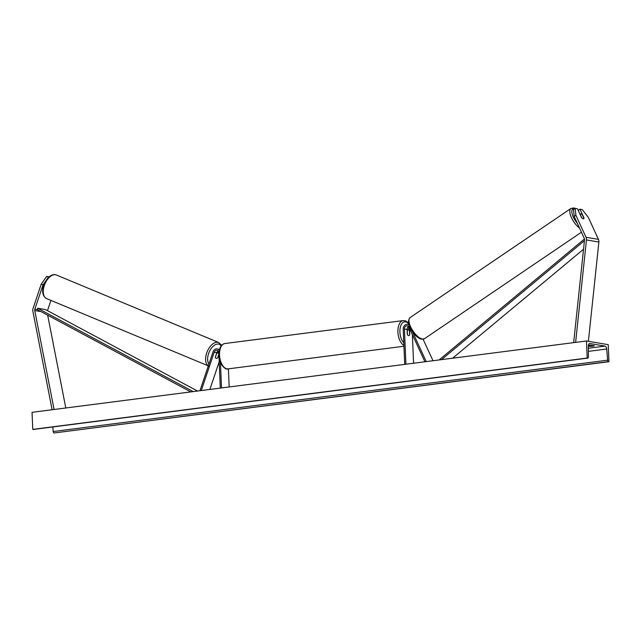 <?xml version="1.0" encoding="UTF-8"?>
<svg xmlns="http://www.w3.org/2000/svg" width="641" height="641" viewBox="0 0 641 641"><rect width="100%" height="100%" fill="white"/><g stroke="black" fill="none" stroke-linecap="round" stroke-linejoin="round"><path stroke-width="0.96" d="M575.201 208.397L575.89 215.272L574.184 216.458L573.495 209.583L575.201 208.397L577.485 208.782L581.539 217.579A2.868 1.218 55.2 0 0 583.23 218.773A2.868 1.218 55.2 0 0 583.743 218.685A2.868 1.218 55.2 0 0 584.023 218.004L579.969 209.206L582.252 209.591L588.326 217.379L598.462 239.373A4.591 3.838 99.6 0 1 598.902 241.248A4.591 3.838 99.6 0 1 598.878 242.042L588.39 341.3M574.184 216.458L584.32 238.452A2.3 1.923 99.6 0 1 584.528 239.79L573.663 342.631M580.041 214.254L578.262 210.392L579.969 209.206M575.89 215.272L586.034 237.266A4.591 3.838 99.6 0 1 586.475 239.141A4.591 3.838 99.6 0 1 586.451 239.934L575.626 342.374M49.117 276.864L46.673 276.415L41.256 284.075L43.043 284.812L34.846 309.17A2.3 1.923 -80.4 0 0 34.75 310.54L54.076 409.495M50.935 300.405L47.49 310.637M48.74 277.2L46.673 276.415M43.043 284.812L45.463 281.399M47.602 278.362L48.468 277.152M41.256 284.075L33.06 308.433A4.591 3.838 -80.4 0 0 32.779 310.396A4.591 3.838 -80.4 0 0 32.867 311.181L52.113 409.751M47.674 315.188L65.799 407.988M218.861 354.104L217.611 357.83A2.868 1.611 -67.4 0 1 216.217 358.399A2.868 1.546 -67.6 0 1 216.041 358.351A2.868 1.546 -67.6 0 1 215.344 357.109L216.818 352.726A2.868 2.396 99.6 0 1 218.124 351.076M218.084 352.983L218.18 352.686A4.303 3.598 -80.4 0 1 218.581 351.805M219.254 350.355A4.303 3.598 -80.4 0 0 217.131 348.952A4.303 3.598 -80.4 0 0 213.052 351.821L199.96 390.722M219.19 361.772L209.879 389.448M218.861 354.457L217.828 357.526A2.868 1.546 -67.6 0 1 217.636 357.742M218.861 353.936L218.821 352.887A2.868 2.396 -80.4 0 0 216.89 350.371A2.868 2.396 -80.4 0 0 214.174 352.278L201.29 390.553M220.296 388.109L218.974 356.524M221.498 387.949L220.432 362.51M229.174 386.964L228.412 368.831M423.1 339.249L433.004 360.731M412.516 331.83L426.241 361.604M408.357 329.947A4.303 3.598 99.6 0 1 409.014 327.295M408.565 326.565A2.868 2.396 -80.4 0 0 407.075 329.45L407.275 334.281A2.868 1.53 82.7 0 0 408.814 335.636A2.868 1.53 82.7 0 0 409.767 334.698L409.559 329.875A2.868 2.396 99.6 0 1 409.695 328.769M405.913 364.216L404.431 329.001A2.868 2.396 99.6 0 1 407.323 325.86A2.868 2.396 99.6 0 1 408.982 327.206L424.911 361.772M404.703 364.376L403.229 329.154A4.303 3.598 99.6 0 1 407.564 324.442A4.303 3.598 99.6 0 1 409.126 325.203M413.581 363.231L412.379 334.586M407.099 330.067L408.085 329.939A2.868 1.53 -97.3 0 0 407.275 330.572L407.123 330.588M408.085 329.939A2.868 1.53 -97.3 0 1 409.455 330.94L409.623 335.003A2.868 1.53 -97.3 0 1 408.814 335.636A2.868 1.53 -97.3 0 1 407.444 334.634L407.275 330.572M581.78 217.844L580.201 214.406A2.868 1.154 -124.2 0 1 580.442 213.99A2.868 1.154 -124.2 0 1 580.922 213.918A2.868 1.154 -124.2 0 1 582.292 214.831L583.903 218.325A2.868 1.154 -124.2 0 1 583.703 218.709M608.237 344.666L586.483 340.98L587.196 358.031L587.685 358.111A1.434 0.761 82.7 0 0 587.805 358.111A1.434 0.761 82.7 0 0 588.398 356.925L588.39 345.892A2.868 1.53 -97.3 0 1 589.584 343.52A2.868 1.53 -97.3 0 1 589.832 343.52L605.056 346.108A2.868 1.53 -97.3 0 1 606.715 348.992L607.636 360.186A1.434 0.761 82.7 0 0 608.469 361.636L608.95 361.716L608.237 344.666M587.196 358.031L32.763 429.382L32.05 412.331L586.483 340.98M588.438 345.211A3.59 0.489 -2.4 0 1 590.361 345.122L594.399 345.803A3.59 0.489 -2.4 0 1 592.829 346.188A3.59 0.489 -2.4 0 1 590.065 346.364L590.008 345.13M590.065 346.364L588.39 346.084M32.763 429.382L33.252 429.462A1.434 0.761 82.7 0 0 33.372 429.462A1.434 0.761 82.7 0 0 33.492 429.43M52.826 426.962L53.203 431.545A1.434 0.761 82.7 0 0 54.036 432.987L608.95 361.716M216.906 352.494L218.236 353.047A2.868 1.611 -67.4 0 0 218.044 352.991A2.868 1.611 -67.4 0 0 216.65 353.56L216.546 353.52M218.236 353.047A2.868 1.611 -67.4 0 1 218.853 353.784M216.65 353.56L215.376 357.358M583.534 249.229L452.594 358.207M584.44 240.695L441.529 359.633M584.488 238.949L439.117 359.946M197.508 391.042L45.495 309.571L37.723 308.257L37.178 309.563L190.81 391.899M37.723 308.257L193.221 391.587M598.878 242.042L586.451 239.934M598.462 239.373L586.034 237.266M37.178 309.563L34.846 309.17M40.976 311.598L34.75 310.54M216.818 352.726L214.174 352.278M410.264 329.987L409.559 329.875M407.075 329.45L404.431 329.001M408.774 323.985A11.338 6.033 82.7 0 0 402.596 322.824A11.338 6.033 82.7 0 0 399.904 332.054A11.338 6.033 82.7 0 0 403.798 342.759M403.91 345.371A12.772 6.795 -97.3 0 1 397.917 332.078A12.772 6.795 -97.3 0 1 403.205 320.58L224.823 343.536A12.772 6.795 82.7 0 0 219.534 355.034A12.772 6.795 82.7 0 0 228.084 368.879L403.942 346.244M574.849 208.645A11.338 4.567 55.8 0 0 574.777 208.629A11.338 4.567 55.8 0 0 571.964 213.012A11.338 4.567 55.8 0 0 577.365 223.364M422.283 339.017A12.772 5.152 55.8 0 0 424.446 338.712L421.441 339.209C418.269 338.328 415.216 335.756 412.283 331.485C409.663 326.95 406.442 322.223 410.104 317.575A12.772 5.152 55.8 0 0 411.706 328.937A12.772 5.152 55.8 0 0 422.283 339.017M579.536 228.068A12.772 5.152 -124.2 0 1 571.259 217.211A12.772 5.152 -124.2 0 1 570.971 208.445L410.104 317.575M589.343 343.584L589.832 343.52M588.39 348.247L605.056 346.108M33.252 429.462L587.685 358.111M54.036 432.987L608.469 361.636M53.203 431.545L607.636 360.186M588.398 351.356L606.715 348.992M56.376 275.005L55.326 274.693C46.913 272.994 37.002 293.177 46.569 298.594A12.772 7.163 -67.4 0 1 44.566 284.78A12.772 7.163 -67.4 0 1 55.527 274.757A12.772 7.163 -67.4 0 1 56.376 275.005L218.741 342.534A12.772 7.163 112.6 0 0 217.892 342.286A12.772 7.163 112.6 0 0 207.147 351.757A12.772 7.163 112.6 0 0 208.349 365.819M208.966 363.968A11.338 6.362 -67.4 0 1 209.511 351.34A11.338 6.362 -67.4 0 1 218.533 344.089A11.338 6.362 -67.4 0 1 221.121 345.908M219.767 349.401L217.131 348.952M408.966 324.683L407.564 324.442M408.597 323.128L405.657 320.909L403.205 320.58M228.084 368.879C225.488 370.426 218.669 363.655 218.877 355.226C218.958 348.303 220.937 344.409 224.823 343.536M412.419 334.666L412.419 335.515M575.426 208.437L573.967 207.956L570.971 208.445M581.443 232.21L424.446 338.712M580.442 213.99L580.017 214.278M587.805 358.111L33.372 429.462M46.569 298.594L208.934 366.123M221.602 345.323L218.741 342.534"/></g></svg>
